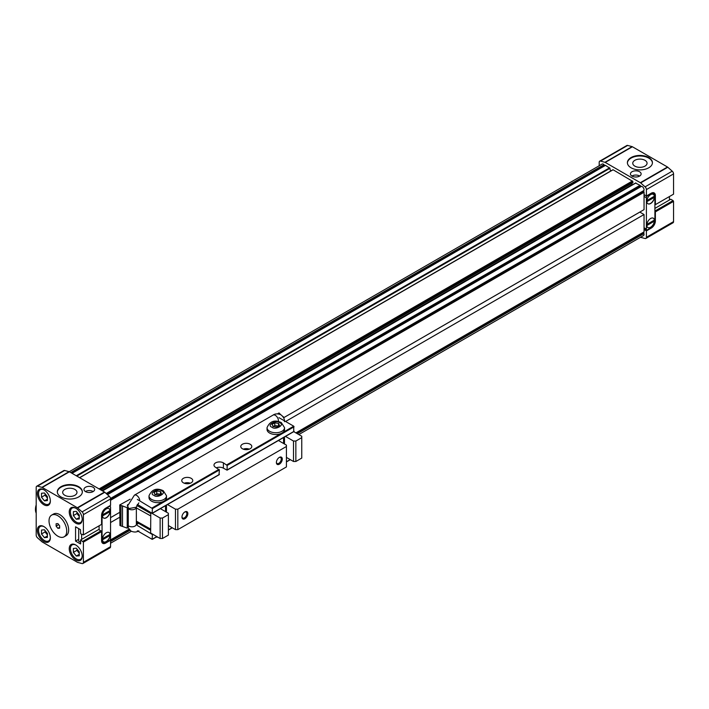 <?xml version="1.0" encoding="UTF-8"?>
<svg xmlns="http://www.w3.org/2000/svg" width="709" height="709" viewBox="0 0 709 709"><rect width="100%" height="100%" fill="white"/><g stroke="black" fill="none" stroke-linecap="round" stroke-linejoin="round"><path stroke-width="1.06" d="M298.808 434.573L643.488 235.565A2.668 1.542 -120 0 0 643.94 233.589L643.577 232.437L296.14 433.031L643.869 232.268A0.833 0.479 -120 0 0 644.047 231.887L644.047 214.535L639.819 212.097L283.848 417.61L644.047 209.625L644.047 192.281A0.833 0.479 -120 0 0 643.869 191.696L110.551 499.606M110.551 517.632L119.741 512.332L110.551 517.659M71.184 472.823L604.272 165.055L604.662 165.56M106.66 493.925L640.44 185.749L641.025 186.547M643.471 190.792L643.869 191.696M604.272 165.055L604.05 164.656A2.668 1.542 -120 0 0 602.109 164.063L69.234 471.715M610.741 170.993A4.006 2.313 60 0 1 609.962 168.299L605.477 165.365A0.833 0.479 -120 0 0 604.937 165.472M99.615 489.237L632.783 181.415L613.099 169.77L79.638 477.706M632.783 181.415L632.907 182.319L100.456 489.724M632.331 182.78A0.833 0.479 -120 0 0 632.907 182.319M632.676 184.686L632.295 184.464A1.046 0.603 60 0 1 631.604 183.48M640.44 185.749A0.833 0.479 -120 0 0 640.023 185.315L635.636 183.117M643.719 190.588L643.94 190.455A2.668 1.542 -120 0 0 643.488 187.956A2.668 1.542 -120 0 0 641.548 186.307L641.326 186.44M644.047 214.535L285.594 421.483M119.741 517.233L110.551 522.542M110.48 540.214L129.118 529.455M647.884 227.58A5.424 3.128 120 0 0 650.534 227.279A5.424 3.128 120 0 0 654.345 221.199L646.83 225.533M646.83 224.709L653.636 220.783L654.345 221.199M646.865 224.425L654.345 220.109A5.424 3.128 120 0 0 653.308 218.186M650.649 218.487A5.424 3.128 -60 0 1 653.361 218.221A5.424 3.128 -60 0 1 654.194 222.564A5.424 3.128 -60 0 1 650.649 227.341A5.424 3.128 -60 0 1 647.937 227.616A5.424 3.128 -60 0 1 647.104 223.264A5.424 3.128 -60 0 1 650.649 218.487M647.884 203.731A5.424 3.128 120 0 0 650.534 203.43A5.424 3.128 120 0 0 654.345 197.341L646.83 201.675M646.83 200.86L653.636 196.934L654.345 197.341M646.865 200.576L654.345 196.251A5.424 3.128 120 0 0 653.308 194.337M650.649 194.638A5.424 3.128 -60 0 1 653.361 194.363A5.424 3.128 -60 0 1 654.194 198.715A5.424 3.128 -60 0 1 650.649 203.492A5.424 3.128 -60 0 1 647.937 203.767A5.424 3.128 -60 0 1 647.104 199.415A5.424 3.128 -60 0 1 650.649 194.638M648.762 157.566A12.523 7.232 0 0 0 635.122 155.998A12.523 7.232 0 0 0 627.394 162.68A12.523 7.232 0 0 0 631.063 167.785A12.523 7.232 0 0 0 644.703 169.354A12.523 7.232 0 0 0 652.431 162.68A12.523 7.232 0 0 0 648.762 157.566M652.422 162.946A12.523 7.232 0 0 0 648.762 158.107A12.523 7.232 0 0 0 635.344 156.494A12.523 7.232 0 0 0 627.403 162.946M639.669 176.036A5.344 3.084 0 0 0 639.553 175.965A5.344 3.084 0 0 0 631.887 176.036M639.553 171.738A5.344 3.084 0 0 0 633.74 171.073A5.344 3.084 0 0 0 630.443 173.918A5.344 3.084 0 0 0 632.003 176.098A5.344 3.084 0 0 0 637.825 176.771A5.344 3.084 0 0 0 641.122 173.918A5.344 3.084 0 0 0 639.553 171.738M634.856 166.136A7.152 4.13 180 0 1 632.765 163.221A7.152 4.13 180 0 1 637.178 159.41A7.152 4.13 180 0 1 644.968 160.305A7.152 4.13 180 0 1 647.06 163.221A7.152 4.13 180 0 1 642.646 167.032A7.152 4.13 180 0 1 634.856 166.136M644.047 227.757L646.404 229.113L646.404 197.767L644.047 196.411M644.047 194.638L646.404 196.003L646.404 189.578A2.508 1.445 -120 0 0 645.093 186.848L640.652 182.913L667.798 167.235L672.238 171.179L645.093 186.848M640.342 182.692L605.247 162.423L632.393 146.754L667.497 167.014L640.342 182.692A1.666 0.966 60 0 1 640.652 182.913M604.945 162.299L600.505 161.103L627.651 145.434L632.091 146.621L604.945 162.299A1.666 0.966 60 0 1 605.247 162.423M600.505 161.103A2.508 1.445 -120 0 0 599.708 161.173A2.508 1.445 -120 0 0 599.194 162.326L599.194 165.746M650.889 227.89L651.243 228.094A5.84 3.377 120 0 0 655.373 220.942L655.373 211.876L673.55 201.383L673.55 221.633A2.508 1.445 -120 0 1 673.027 222.777L645.881 238.454A2.508 1.445 -120 0 1 645.093 238.525L640.652 237.338A1.666 0.966 60 0 1 640.511 237.285M645.881 238.454A2.508 1.445 -120 0 0 646.404 237.311L646.404 230.886L644.047 229.53M646.404 229.113A1.666 0.966 120 0 0 646.75 229.884A1.666 0.966 120 0 0 647.583 229.796L650.773 227.961A5.84 3.377 120 0 0 654.903 220.8L654.903 196.269A5.84 3.377 120 0 0 653.689 193.601A5.84 3.377 120 0 0 650.773 193.885L647.583 195.728A1.666 0.966 120 0 0 646.404 197.767M651.243 228.094L646.404 230.886M627.651 145.434A2.508 1.445 -120 0 0 626.853 145.505L599.708 161.173M646.404 189.578L673.55 173.909A2.508 1.445 -120 0 0 672.238 171.179M673.55 173.909L673.55 194.16L655.373 204.653L655.373 195.587A5.84 3.377 120 0 0 654.168 192.919A5.84 3.377 120 0 0 651.243 193.202L646.404 196.003M673.55 201.383L673.08 200.567L654.903 211.06L655.373 211.876M673.08 200.567L670.776 199.238L654.903 208.402M655.373 204.653L654.903 204.928M669.42 200.018L669.42 196.544M635.211 176.984L636.682 176.958M103.532 518.004A5.424 3.128 120 0 0 106.19 517.703A5.424 3.128 120 0 0 109.992 511.623L102.486 515.957M106.306 517.774A5.424 3.128 -60 0 1 103.594 518.04A5.424 3.128 -60 0 1 102.761 513.688A5.424 3.128 -60 0 1 106.306 508.911A5.424 3.128 -60 0 1 109.018 508.645A5.424 3.128 -60 0 1 109.851 512.988A5.424 3.128 -60 0 1 106.306 517.774M103.532 541.853A5.424 3.128 120 0 0 106.19 541.552A5.424 3.128 120 0 0 109.992 535.472L102.486 539.806M106.306 541.623A5.424 3.128 -60 0 1 103.594 541.889A5.424 3.128 -60 0 1 102.761 537.546A5.424 3.128 -60 0 1 106.306 532.76A5.424 3.128 -60 0 1 109.018 532.494A5.424 3.128 -60 0 1 109.851 536.837A5.424 3.128 -60 0 1 106.306 541.623M82.341 492.081A12.523 7.232 0 0 0 78.69 487.243A12.523 7.232 0 0 0 65.263 485.621A12.523 7.232 0 0 0 57.323 492.081M78.69 486.693A12.523 7.232 0 0 0 65.042 485.133A12.523 7.232 0 0 0 57.314 491.807A12.523 7.232 0 0 0 60.983 496.92A12.523 7.232 0 0 0 74.622 498.489A12.523 7.232 0 0 0 82.35 491.807A12.523 7.232 0 0 0 78.69 486.693M93.198 491.532A5.344 3.084 0 0 0 93.083 491.47A5.344 3.084 0 0 0 85.417 491.532M93.083 487.243A5.344 3.084 0 0 0 87.269 486.578A5.344 3.084 0 0 0 83.963 489.423A5.344 3.084 0 0 0 85.532 491.603A5.344 3.084 0 0 0 91.355 492.276A5.344 3.084 0 0 0 94.651 489.423A5.344 3.084 0 0 0 93.083 487.243M43.869 526.565A9.182 5.3 -120 0 0 39.279 526.105A9.182 5.3 -120 0 0 37.869 533.46A9.182 5.3 -120 0 0 43.869 541.552A9.182 5.3 -120 0 0 48.46 542.004A9.182 5.3 -120 0 0 49.869 534.648A9.182 5.3 -120 0 0 43.869 526.565M75.739 544.964A9.182 5.3 -120 0 0 71.148 544.503A9.182 5.3 -120 0 0 69.739 551.859A9.182 5.3 -120 0 0 75.739 559.95A9.182 5.3 -120 0 0 80.33 560.402A9.182 5.3 -120 0 0 81.73 553.047A9.182 5.3 -120 0 0 75.739 544.964M75.739 508.158A9.182 5.3 -120 0 0 71.148 507.706A9.182 5.3 -120 0 0 69.739 515.062A9.182 5.3 -120 0 0 75.739 523.153A9.182 5.3 -120 0 0 80.33 523.605A9.182 5.3 -120 0 0 81.73 516.249A9.182 5.3 -120 0 0 75.739 508.158M43.869 489.759A9.182 5.3 -120 0 0 39.279 489.307A9.182 5.3 -120 0 0 37.869 496.663A9.182 5.3 -120 0 0 43.869 504.755A9.182 5.3 -120 0 0 48.46 505.207A9.182 5.3 -120 0 0 49.869 497.851A9.182 5.3 -120 0 0 43.869 489.759M64.138 536.81L66.061 535.703A12.523 7.232 -120 0 0 67.984 525.67A12.523 7.232 -120 0 0 59.804 514.637A12.523 7.232 -120 0 0 53.538 514.016L51.615 515.124A12.523 7.232 -120 0 0 49.701 525.156A12.523 7.232 -120 0 0 57.872 536.19A12.523 7.232 -120 0 0 64.138 536.81A12.523 7.232 -120 0 0 66.052 526.778A12.523 7.232 -120 0 0 57.872 515.744A12.523 7.232 -120 0 0 51.615 515.124M64.776 495.272A7.152 4.13 180 0 1 62.684 492.356A7.152 4.13 180 0 1 67.098 488.536A7.152 4.13 180 0 1 74.888 489.432A7.152 4.13 180 0 1 76.98 492.356A7.152 4.13 180 0 1 72.566 496.167A7.152 4.13 180 0 1 64.776 495.272M50.357 537.449A8.348 4.821 60 0 1 48.629 540.94A8.348 4.821 60 0 1 44.454 540.533A8.348 4.821 60 0 1 39.004 533.177A8.348 4.821 60 0 1 40.289 526.486A8.348 4.821 60 0 1 44.171 526.743M82.217 555.847A8.348 4.821 60 0 1 80.498 559.339A8.348 4.821 60 0 1 76.324 558.931A8.348 4.821 60 0 1 70.873 551.575A8.348 4.821 60 0 1 72.15 544.884A8.348 4.821 60 0 1 76.04 545.141M82.217 519.05A8.348 4.821 60 0 1 80.498 522.542A8.348 4.821 60 0 1 76.324 522.134A8.348 4.821 60 0 1 70.873 514.778A8.348 4.821 60 0 1 72.15 508.087A8.348 4.821 60 0 1 76.04 508.344M50.357 500.651A8.348 4.821 60 0 1 48.629 504.143A8.348 4.821 60 0 1 44.454 503.736A8.348 4.821 60 0 1 39.004 496.38A8.348 4.821 60 0 1 40.289 489.689A8.348 4.821 60 0 1 44.171 489.946M47.406 534.666A4.174 2.411 60 0 1 46.519 533.771A4.174 2.411 60 0 1 45.092 530.571M79.275 553.073A4.174 2.411 60 0 1 78.389 552.169A4.174 2.411 60 0 1 76.962 548.97M79.275 516.267A4.174 2.411 60 0 1 78.389 515.372A4.174 2.411 60 0 1 76.962 512.173M47.406 497.869A4.174 2.411 60 0 1 46.519 496.974A4.174 2.411 60 0 1 45.092 493.774M109.018 506.253L109.372 506.456A1.666 0.966 120 0 1 110.205 506.377A1.666 0.966 120 0 1 110.551 507.139L110.551 538.486A1.666 0.966 120 0 1 109.372 540.533L106.19 542.367A5.84 3.377 120 0 1 103.266 542.66L101.706 541.765M110.01 539.948L110.551 540.258L110.551 546.674A2.508 1.445 60 0 1 110.037 547.827L82.891 563.495A2.508 1.445 60 0 1 82.093 563.566L77.653 562.379A1.666 0.966 60 0 1 77.352 562.246L42.256 541.986A1.666 0.966 60 0 1 41.946 541.765L37.506 537.821A2.508 1.445 60 0 1 36.194 535.091L36.194 487.367A2.508 1.445 60 0 1 36.717 486.223A2.508 1.445 60 0 1 37.506 486.152L64.652 470.475L69.092 471.662L41.946 487.34L37.506 486.152M36.717 486.223L63.863 470.546A2.508 1.445 60 0 1 64.652 470.475M69.402 471.795L104.498 492.055L77.352 507.733L42.256 487.464L69.402 471.795A1.666 0.966 -120 0 0 69.092 471.662M104.799 492.285L109.239 496.22L82.093 511.889L77.653 507.954L104.799 492.285A1.666 0.966 -120 0 0 104.498 492.055M109.239 496.22A2.508 1.445 60 0 1 110.551 498.95L110.551 505.366L105.712 508.167A5.84 3.377 120 0 0 101.582 515.319L101.582 524.376L83.405 534.878L83.405 514.628L110.551 498.95M109.372 506.456L106.19 508.3A5.84 3.377 120 0 0 102.052 515.452L102.052 539.983A5.84 3.377 120 0 0 103.266 542.66M82.093 511.889A2.508 1.445 60 0 1 83.405 514.628M110.551 546.674L83.405 562.352A2.508 1.445 60 0 1 82.891 563.495M83.405 562.352L83.405 542.101L101.582 531.608L101.582 540.666A5.84 3.377 120 0 0 102.796 543.342A5.84 3.377 120 0 0 105.712 543.05L110.551 540.258M99.109 525.812L99.109 529.632M102.486 515.142L109.283 511.216L109.992 511.623M102.513 514.849L109.992 510.533A5.424 3.128 120 0 0 108.956 508.61M102.486 538.991L109.283 535.065L109.992 535.472M102.513 538.698L109.992 534.382A5.424 3.128 120 0 0 108.956 532.459M83.405 534.878L80.631 533.815L80.454 529.632L75.562 526.796L75.562 541.109L78.69 539.301M80.631 543.838L80.631 539.948L83.405 542.101M75.562 541.109L80.454 543.936M101.582 531.608L98.808 529.455L80.631 539.948M101.112 530.784L82.935 541.277M80.631 542.341L78.69 541.215L78.69 528.604M81.641 534.4L81.641 539.372M90.203 492.463L88.74 492.489M41.503 533.983L41.503 530.048L44.454 529.783L47.406 533.452L47.406 537.387L44.454 537.652L41.503 533.983L45.048 531.936L45.048 530.518M73.373 552.382L73.373 548.447L76.324 548.181L79.275 551.85L79.275 555.785L76.324 556.051L73.373 552.382L76.918 550.335L76.918 548.917M73.373 515.585L73.373 511.65L76.324 511.384L79.275 515.053L79.275 518.988L76.324 519.254L73.373 515.585L76.918 513.538L76.918 512.12M41.503 497.186L41.503 493.251L44.454 492.985L47.406 496.654L47.406 500.589L44.454 500.855L41.503 497.186L45.048 495.139L45.048 493.721M44.454 537.652L47.406 535.951M47.406 534.87L45.048 531.936M76.324 556.051L79.275 554.349M79.275 553.268L76.918 550.335M76.324 519.254L79.275 517.552M79.275 516.471L76.918 513.538M44.454 500.855L47.406 499.154M47.406 498.072L45.048 495.139M59.645 525.812L57.872 523.605L56.108 523.765L56.108 526.131L57.872 528.329L59.645 528.17L59.645 525.812M57.872 528.329L59.645 527.31M56.108 526.131L58.696 524.633M36.194 513.112A12.523 7.232 -60 0 1 35.45 509.434A12.523 7.232 -60 0 1 36.194 504.897M183.374 482.811A5.512 3.182 180 0 1 181.761 480.56A5.512 3.182 180 0 1 185.164 477.627A5.512 3.182 180 0 1 191.164 478.318A5.512 3.182 180 0 1 192.777 480.56A5.512 3.182 180 0 1 189.383 483.503A5.512 3.182 180 0 1 183.374 482.811M190.296 483.219A5.512 3.182 0 0 0 184.251 483.219M242.389 448.744A5.512 3.182 180 0 1 240.776 446.493A5.512 3.182 180 0 1 244.18 443.559A5.512 3.182 180 0 1 250.18 444.242A5.512 3.182 180 0 1 251.792 446.493A5.512 3.182 180 0 1 248.398 449.435A5.512 3.182 180 0 1 242.389 448.744M249.311 449.151A5.512 3.182 0 0 0 243.258 449.151M138.459 523.251A6.673 3.855 180 0 1 137.342 524.111A1.666 0.966 180 0 0 136.855 524.793M137.342 525.475L152.453 534.604L152.098 539.301L137.342 530.784M219.019 474.64L219.373 469.934L215.598 467.346A5.512 3.182 180 0 1 213.985 465.095A5.512 3.182 180 0 1 217.388 462.162A5.512 3.182 180 0 1 223.388 462.844L227.164 465.441L227.066 470.164L223.388 468.162A5.512 3.182 0 0 0 216.369 467.789M137.342 499.437L152.453 508.575L152.098 513.272L137.342 504.409M293.73 431.497L293.73 426.189L278.983 417.672M128.267 525.724A4.458 2.57 0 0 0 128.746 526.051A4.458 2.57 0 0 0 133.602 526.61A4.458 2.57 0 0 0 136.35 524.235L136.35 507.192A4.458 2.57 180 0 1 133.602 509.576A4.458 2.57 180 0 1 128.746 509.018A4.458 2.57 180 0 1 128.267 508.69M136.35 507.077A4.458 2.57 180 0 1 136.35 507.192L128.267 508.681M243.976 449.382A5.007 2.889 180 0 1 248.602 449.382M184.96 483.449A5.007 2.889 180 0 1 189.587 483.449M184.916 511.907L184.916 511.907A4.174 2.411 120 0 0 181.965 517.021A4.174 2.411 120 0 0 184.916 518.722A4.174 2.411 120 0 0 187.858 513.617A4.174 2.411 120 0 0 184.916 511.907M181.974 516.701A3.448 1.994 120 0 0 182.674 518.013A3.448 1.994 120 0 0 184.402 517.836A3.448 1.994 120 0 0 186.653 514.796A3.448 1.994 120 0 0 186.13 512.031A3.448 1.994 120 0 0 184.641 512.075M279.337 457.394L279.337 457.394A4.174 2.411 120 0 0 276.386 462.507A4.174 2.411 120 0 0 279.337 464.209A4.174 2.411 120 0 0 282.288 459.104A4.174 2.411 120 0 0 279.337 457.394M276.395 462.188A3.448 1.994 120 0 0 277.095 463.5A3.448 1.994 120 0 0 278.823 463.323A3.448 1.994 120 0 0 281.074 460.283A3.448 1.994 120 0 0 280.551 457.518A3.448 1.994 120 0 0 279.071 457.562M136.35 507.91L150.645 515.877M150.645 513.458L136.784 505.455M136.35 521.124L150.645 529.1M130.137 499.198L119.741 504.932L119.954 525.52L127.212 528.143L128.267 527.54L128.267 507.095A4.591 2.65 180 0 1 127.407 505.552A4.591 2.65 180 0 1 127.753 504.551M283.476 417.486L283.848 418.275M283.848 417.273L282.687 416.316M280.702 414.676L279.045 412.957L277.485 413.861M150.769 512.501L150.645 533.017L160.128 538.486L162.485 538.486L168.387 535.082L168.387 513.272L160.394 508.654M150.645 530.288L136.518 522.134L136.518 521.221M119.954 505.074L127.212 507.697L128.267 507.095M127.212 528.143L127.212 507.697M119.954 525.52L119.741 504.932M285.497 436.425L293.499 441.042L295.857 441.042L301.759 437.63L301.759 436.274L293.765 431.657M286.418 457.394L293.499 461.488L295.857 461.488L301.759 458.076L301.759 437.63M168.387 525.537L175.469 529.632L177.826 529.632L286.418 466.939L286.418 445.128L278.415 440.511M150.645 512.572L160.128 518.04L162.485 518.04L168.387 514.637M167.475 504.569L175.469 509.186L177.826 509.186L286.418 446.493M160.128 518.04L160.128 538.486M122.515 526.246L122.515 505.801M295.857 461.488L295.857 441.042M293.499 441.042L293.499 461.488M177.826 529.632L177.826 509.186M175.469 509.186L175.469 529.632M162.485 538.486L162.485 518.04M120.964 526.007L120.964 505.561M267.027 427.687L267.027 429.459A8.765 5.06 0 0 0 269.597 433.031A8.765 5.06 0 0 0 279.151 434.13A8.765 5.06 0 0 0 284.557 429.459L284.557 427.687L281.296 422.582C274.658 419.471 269.907 421.173 267.027 427.687A8.765 5.06 0 0 0 269.597 431.267A8.765 5.06 0 0 0 279.151 432.357A8.765 5.06 0 0 0 284.557 427.687M278.522 423.388L274.8 422.812L272.07 424.381L273.071 426.534L276.794 427.11L279.514 425.533L278.522 423.388L278.522 426.109L274.8 425.533L273.071 426.534M274.8 422.812L274.8 425.533M149.005 495.83L149.005 497.603A8.765 5.06 0 0 0 151.566 501.174A8.765 5.06 0 0 0 161.12 502.273A8.765 5.06 0 0 0 166.526 497.603L166.526 495.83L163.274 490.725C156.627 487.615 151.877 489.316 149.005 495.83A8.765 5.06 0 0 0 151.566 499.402A8.765 5.06 0 0 0 161.12 500.501A8.765 5.06 0 0 0 166.526 495.83M160.491 491.532L156.769 490.956L154.039 492.525L155.041 494.678L158.763 495.254L161.492 493.677L160.491 491.532L160.491 494.253L156.769 493.677L155.041 494.678M156.769 490.956L156.769 493.677M110.551 500.288L644.047 192.281M644.047 231.887L295.892 432.889M128.967 529.26L110.232 540.072M643.94 233.589L297.319 433.704M129.942 530.341L110.551 541.534M70.732 472.566L604.05 164.656M72.061 473.337L605.477 165.365M609.669 167.785L76.253 475.748M76.838 476.094L609.962 168.299M79.692 477.733L613.099 169.77M632.49 180.963L99.074 488.926M632.295 184.464L102.007 490.628M102.513 490.912L635.929 182.949M640.023 185.315L106.19 493.517M110.507 498.436L643.94 190.455M641.548 186.307L107.476 494.652M643.719 233.199L296.867 433.447M129.605 530.013L110.551 541.02M110.551 498.914L643.577 191.182M643.577 232.437L296.14 433.031M640.732 186.263L107.13 494.341M673.55 221.633L646.404 237.311M654.903 220.667L655.373 220.942M655.373 195.587L654.797 195.259M105.712 543.05L105.251 542.784M101.582 515.186L102.052 515.452M102.052 539.983L101.582 539.717M152.453 534.604L152.922 534.329M219.373 474.436L152.453 513.068M223.388 462.844L223.388 468.162M294.084 431.294L227.164 469.934M290.194 459.574L286.418 461.754M172.163 527.718L168.387 529.898M156.822 536.58L152.453 539.097M226.809 464.82L281.074 433.491M282.785 432.508L293.73 426.189M152.098 507.954L163.052 501.635M164.754 500.651L219.019 469.323M152.453 508.575L219.373 469.934M227.164 465.441L294.084 426.8M136.35 523.189A4.449 2.57 60 0 1 136.615 523.322A4.449 2.57 60 0 1 137.519 524.004M284.469 421.678C284.69 419.099 283.494 416.795 280.861 414.765C277.786 413.507 275.189 413.613 273.071 415.093A4.449 2.57 60 0 1 275.296 415.314A4.449 2.57 60 0 1 278.371 421.483M139.762 500.838A4.449 2.57 -120 0 0 136.615 495.387A4.449 2.57 -120 0 0 134.391 495.166L127.505 506.084M284.495 444.02L284.495 437.01M283.547 437.55L283.547 443.471M166.464 512.164L166.464 505.154M165.516 505.694L165.516 511.614M279.63 422.741C285.55 424.585 275.145 430.593 271.955 427.173C266.043 425.329 276.439 419.329 279.63 422.741M161.599 490.885C167.519 492.728 157.123 498.737 153.933 495.316C148.013 493.473 158.408 487.473 161.599 490.885M131.307 531.28L110.551 543.254M605.061 165.33L71.822 473.195M612.895 169.752L79.568 477.662M632.747 182.825L100.811 489.928M635.716 182.931L102.388 490.841M643.861 190.57L110.515 498.489M641.406 186.325L107.431 494.616M646.75 229.884L644.047 228.316M653.689 193.601L652.253 192.768M49.949 540.178L48.629 540.94M81.819 558.577L80.498 559.339M81.819 521.78L80.498 522.542M49.949 503.381L48.629 504.143M110.205 506.377L109.505 505.969M41.609 525.724L40.289 526.486M73.479 544.122L72.15 544.884M73.479 507.325L72.15 508.087M41.609 488.926L40.289 489.689M219.276 474.658L152.346 513.298M293.987 431.524L227.066 470.164M290.344 459.662L286.418 461.931M172.314 527.806L168.387 530.066M156.964 536.66L152.346 539.327M138.84 530.811C136.722 532.291 134.125 532.406 131.05 531.138L128.072 527.647M136.341 507.192L138.84 502.867M273.071 415.093L134.391 495.166M156.219 537.094L157.877 537.192"/></g></svg>
